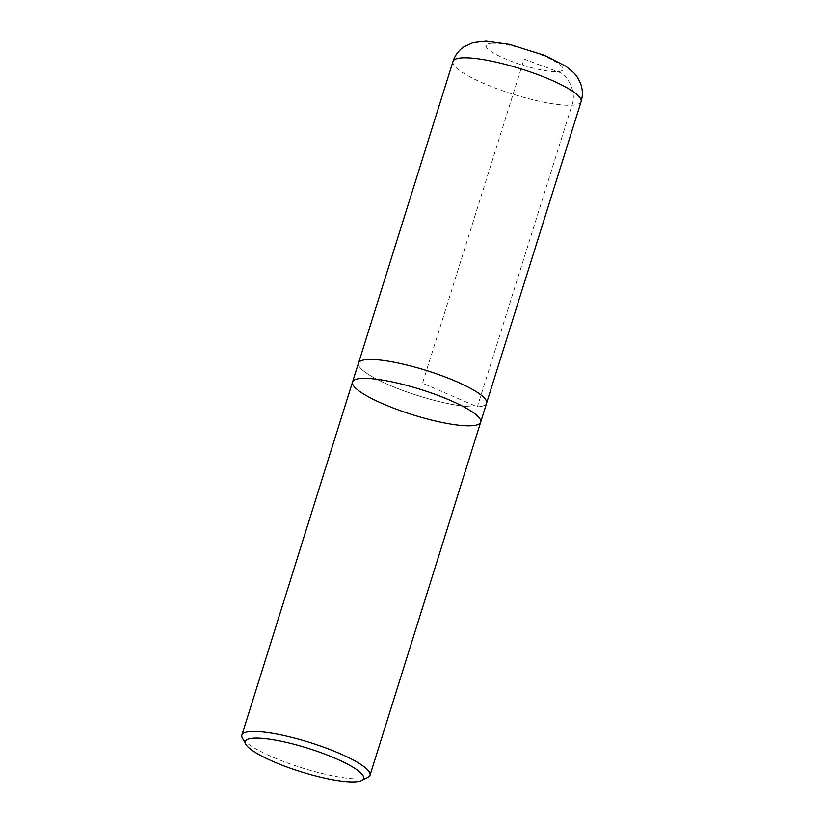 <?xml version="1.0" encoding="UTF-8"?>
<svg xmlns="http://www.w3.org/2000/svg" width="823" height="823" viewBox="0 0 823 823"><rect width="100%" height="100%" fill="white"/><g stroke="black" fill="none" stroke-linecap="round" stroke-linejoin="round"><path stroke-width="0.62" stroke-dasharray="4.12 3.09" d="M367.902 777.396A67.136 13.271 17.4 0 1 360.824 778.846A67.136 13.271 17.4 0 1 293.07 764.917A67.136 13.271 17.4 0 1 242.394 738.066M352.532 382.006A67.136 13.271 -162.6 0 0 412.632 414.751A67.136 13.271 -162.6 0 0 480.673 422.158M486.588 403.27A67.136 13.271 17.4 0 1 477.402 406.85A67.136 13.271 17.4 0 1 403.332 390.678A67.136 13.271 17.4 0 1 358.458 363.118M477.35 406.829A67.075 13.261 17.4 0 1 403.352 390.678A67.075 13.261 17.4 0 1 358.519 363.128A67.075 13.261 17.4 0 1 426.489 370.535A67.075 13.261 17.4 0 1 486.537 403.249A67.075 13.261 17.4 0 1 477.35 406.829L571.934 105.21C576.81 93.4 568.683 74.502 557.49 71.632L524.086 59.091L422.528 383.189L477.35 406.829M491.722 43.269A40.224 7.952 17.4 0 1 544.559 56.324A40.224 7.952 17.4 0 1 557.49 71.632A40.224 7.952 17.4 0 1 504.653 58.577A40.224 7.952 17.4 0 1 491.722 43.269M581.12 101.62A67.136 13.271 17.4 0 1 571.934 105.21A67.136 13.271 17.4 0 1 497.864 89.038A67.136 13.271 17.4 0 1 452.989 61.468M486.537 403.249L486.702 402.714M358.519 363.128L358.684 362.593"/><path stroke-width="1.23" d="M355.104 781.85A61.982 12.252 17.4 0 1 292.546 768.991A61.982 12.252 17.4 0 1 245.768 744.208A61.982 12.252 17.4 0 1 308.1 748.313A61.982 12.252 17.4 0 1 361.626 780.513A61.982 12.252 17.4 0 1 355.104 781.85M245.768 744.208L242.394 738.066A67.136 13.271 17.4 0 1 241.88 735.104A67.136 13.271 17.4 0 1 251.066 731.524A67.136 13.271 17.4 0 1 325.136 747.696A67.136 13.271 17.4 0 1 370.021 775.256A67.136 13.271 17.4 0 1 367.902 777.396L361.626 780.513M361.729 378.426A67.136 13.271 -162.6 0 0 352.532 382.006A67.136 13.271 17.4 0 1 361.729 378.426A67.136 13.271 17.4 0 1 435.789 394.598A67.136 13.271 17.4 0 1 480.673 422.158A67.136 13.271 -162.6 0 0 435.789 394.598A67.136 13.271 -162.6 0 0 361.729 378.426M367.644 359.528A67.136 13.271 17.4 0 1 441.714 375.7A67.136 13.271 17.4 0 1 486.588 403.27L480.673 422.158A67.136 13.271 17.4 0 1 412.632 414.751A67.136 13.271 17.4 0 1 352.532 382.006L358.458 363.118A67.136 13.271 17.4 0 1 367.644 359.528M452.989 61.468A67.136 13.271 17.4 0 1 521.021 68.885A67.136 13.271 17.4 0 1 581.12 101.62C582.91 95.571 582.777 89.656 580.699 83.895C578.548 78.669 575.977 74.728 572.993 72.054L565.874 66.272L544.713 55.429L509.396 44.349L486.095 41.15L473.184 42.58L463.73 46.952C458.596 50.512 455.016 55.357 452.989 61.468L358.684 362.593M370.021 775.256L480.673 422.158M241.88 735.104L352.532 382.006M486.702 402.714L581.12 101.62"/></g></svg>
